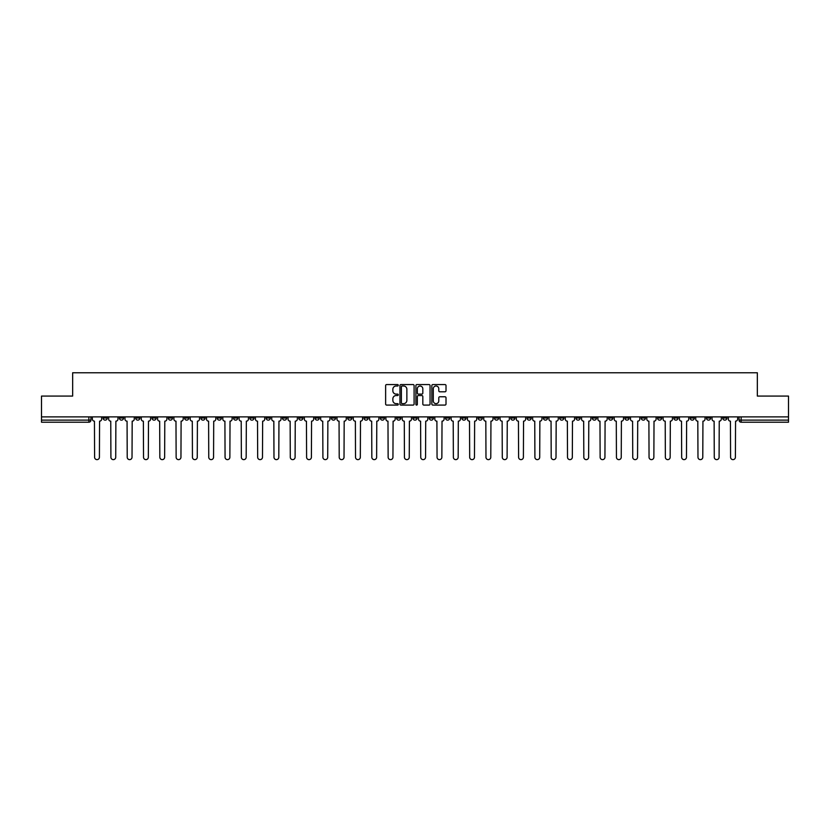 <?xml version="1.0" encoding="UTF-8"?>
<svg xmlns="http://www.w3.org/2000/svg" width="830" height="830" viewBox="0 0 830 830"><rect width="100%" height="100%" fill="white"/><g stroke="black" fill="none" stroke-linecap="round" stroke-linejoin="round"><path stroke-width="1.25" d="M398.276 385.286A0.716 0.716 0 0 0 397.56 384.56L386.656 384.56A1.027 1.027 0 0 0 385.628 385.587L385.628 404.065A1.027 1.027 0 0 0 386.656 405.082L397.56 405.082A0.716 0.716 0 0 0 398.276 404.366A0.716 0.716 0 0 0 397.56 403.65L396.149 403.65A3.279 3.279 0 0 1 392.86 400.361L392.86 398.825A3.279 3.279 0 0 1 396.149 395.547L397.56 395.547A0.716 0.716 0 0 0 398.276 394.821A0.716 0.716 0 0 0 397.56 394.105L396.149 394.105A3.279 3.279 0 0 1 392.86 390.826L392.86 389.28A3.279 3.279 0 0 1 396.149 386.002L397.56 386.002A0.716 0.716 0 0 0 398.276 385.286M641.216 416.878L641.216 418.03L645.398 418.03A2.096 2.096 0 0 1 643.302 420.125A2.096 2.096 0 0 1 641.216 418.03L641.216 416.878M543.37 416.878L543.37 418.03L547.551 418.03A2.096 2.096 0 0 1 545.455 420.125A2.096 2.096 0 0 1 543.37 418.03L543.37 416.878M527.06 416.878L527.06 418.03L531.241 418.03A2.096 2.096 0 0 1 529.156 420.125A2.096 2.096 0 0 1 527.06 418.03L527.06 416.878M429.214 416.878L429.214 418.03L433.395 418.03A2.096 2.096 0 0 1 431.31 420.125A2.096 2.096 0 0 1 429.214 418.03L429.214 416.878M412.904 416.878L412.904 418.03L417.096 418.03A2.096 2.096 0 0 1 415 420.125A2.096 2.096 0 0 1 412.904 418.03L412.904 416.878M396.605 416.878L396.605 418.03L400.786 418.03A2.096 2.096 0 0 1 398.69 420.125A2.096 2.096 0 0 1 396.605 418.03L396.605 416.878M363.986 416.878L363.986 418.03L368.167 418.03A2.096 2.096 0 0 1 366.082 420.125A2.096 2.096 0 0 1 363.986 418.03L363.986 416.878M331.377 418.03L331.377 416.878L331.377 418.03A2.096 2.096 0 0 0 333.463 420.125A2.096 2.096 0 0 1 331.377 418.03L335.559 418.03A2.096 2.096 0 0 1 333.463 420.125A2.096 2.096 0 0 0 335.559 418.03L335.559 416.878L335.559 418.03M315.068 418.03L315.068 416.878L315.068 418.03A2.096 2.096 0 0 0 317.153 420.125A2.096 2.096 0 0 1 315.068 418.03L319.249 418.03A2.096 2.096 0 0 1 317.153 420.125M298.759 418.03L298.759 416.878L298.759 418.03A2.096 2.096 0 0 0 300.844 420.125A2.096 2.096 0 0 1 298.759 418.03L302.94 418.03A2.096 2.096 0 0 1 300.844 420.125A2.096 2.096 0 0 0 302.94 418.03L302.94 416.878L302.94 418.03M282.449 416.878L282.449 418.03L286.63 418.03A2.096 2.096 0 0 1 284.545 420.125A2.096 2.096 0 0 1 282.449 418.03L282.449 416.878M266.139 416.878L266.139 418.03L270.321 418.03A2.096 2.096 0 0 1 268.235 420.125A2.096 2.096 0 0 1 266.139 418.03L266.139 416.878M249.84 416.878L249.84 418.03L254.022 418.03A2.096 2.096 0 0 1 251.926 420.125A2.096 2.096 0 0 1 249.84 418.03L249.84 416.878M233.531 418.03L233.531 416.878L233.531 418.03A2.096 2.096 0 0 0 235.616 420.125A2.096 2.096 0 0 1 233.531 418.03L237.712 418.03A2.096 2.096 0 0 1 235.616 420.125M200.912 418.03L200.912 416.878L200.912 418.03A2.096 2.096 0 0 0 203.008 420.125A2.096 2.096 0 0 1 200.912 418.03L205.093 418.03A2.096 2.096 0 0 1 203.008 420.125A2.096 2.096 0 0 0 205.093 418.03L205.093 416.878L205.093 418.03M184.602 418.03L184.602 416.878L184.602 418.03A2.096 2.096 0 0 0 186.698 420.125A2.096 2.096 0 0 1 184.602 418.03L188.784 418.03A2.096 2.096 0 0 1 186.698 420.125A2.096 2.096 0 0 0 188.784 418.03L188.784 416.878L188.784 418.03M168.303 418.03L168.303 416.878L168.303 418.03A2.096 2.096 0 0 0 170.389 420.125A2.096 2.096 0 0 1 168.303 418.03L172.484 418.03A2.096 2.096 0 0 1 170.389 420.125A2.096 2.096 0 0 0 172.484 418.03L172.484 416.878L172.484 418.03M151.994 418.03L151.994 416.878L151.994 418.03A2.096 2.096 0 0 0 154.079 420.125A2.096 2.096 0 0 1 151.994 418.03L156.175 418.03A2.096 2.096 0 0 1 154.079 420.125M135.684 418.03L135.684 416.878L135.684 418.03A2.096 2.096 0 0 0 137.78 420.125A2.096 2.096 0 0 1 135.684 418.03L139.865 418.03A2.096 2.096 0 0 1 137.78 420.125A2.096 2.096 0 0 0 139.865 418.03L139.865 416.878L139.865 418.03M119.375 418.03L119.375 416.878L119.375 418.03A2.096 2.096 0 0 0 121.471 420.125A2.096 2.096 0 0 1 119.375 418.03L123.556 418.03A2.096 2.096 0 0 1 121.471 420.125A2.096 2.096 0 0 0 123.556 418.03L123.556 416.878L123.556 418.03M444.984 391.802A1.027 1.027 0 0 0 446.011 390.774L446.011 385.587A1.027 1.027 0 0 0 444.984 384.56L432.876 384.56A1.027 1.027 0 0 0 431.849 385.587L431.849 404.065A1.027 1.027 0 0 0 432.876 405.082L444.984 405.082A1.027 1.027 0 0 0 446.011 404.065L446.011 397.798A1.027 1.027 0 0 0 444.984 396.771L439.807 396.771A1.027 1.027 0 0 0 438.78 397.798L438.78 400.9A2.749 2.749 0 0 1 436.03 403.65A2.749 2.749 0 0 1 433.291 400.9L433.291 388.741A2.749 2.749 0 0 1 436.03 386.002A2.749 2.749 0 0 1 438.78 388.741L438.78 390.774A1.027 1.027 0 0 0 439.807 391.802L444.984 391.802M41.5 416.878L41.5 396.076L72.656 396.076L72.656 372.763L757.344 372.763L757.344 396.076L788.5 396.076L788.5 416.878L41.5 416.878L41.5 420.125L90.947 420.125L90.947 416.878M414.097 385.587A1.027 1.027 0 0 0 413.081 384.56L400.973 384.56A1.027 1.027 0 0 0 399.946 385.587L399.946 404.065A1.027 1.027 0 0 0 400.973 405.082L413.081 405.082A1.027 1.027 0 0 0 414.097 404.065L414.097 385.587M416.919 384.56L429.027 384.56A1.027 1.027 0 0 1 430.054 385.587L430.054 404.065A1.027 1.027 0 0 1 429.027 405.082L423.85 405.082A1.027 1.027 0 0 1 422.823 404.065L422.823 396.574A1.027 1.027 0 0 0 421.796 395.547L418.362 395.547A1.027 1.027 0 0 0 417.334 396.574L417.334 404.366A0.716 0.716 0 0 1 416.619 405.082A0.716 0.716 0 0 1 415.903 404.366L415.903 385.587A1.027 1.027 0 0 1 416.919 384.56M739.053 416.878L739.053 420.125L788.5 420.125L788.5 422.211L741.149 422.211A2.096 2.096 0 0 1 739.053 420.125A2.096 2.096 0 0 0 741.149 422.211L741.149 416.878M788.5 416.878L788.5 420.125M90.947 420.125A2.096 2.096 0 0 1 88.852 422.211L41.5 422.211L41.5 420.125M726.924 418.03L726.924 416.878L726.924 418.03A2.096 2.096 0 0 1 724.839 420.125A2.096 2.096 0 0 1 722.743 418.03L726.924 418.03A2.096 2.096 0 0 1 724.839 420.125M722.743 416.878L722.743 418.03M710.625 416.878L710.625 418.03A2.096 2.096 0 0 1 708.529 420.125A2.096 2.096 0 0 1 706.444 418.03A2.096 2.096 0 0 0 708.529 420.125M706.444 416.878L706.444 418.03L710.625 418.03M694.316 416.878L694.316 418.03A2.096 2.096 0 0 1 692.22 420.125A2.096 2.096 0 0 1 690.135 418.03L694.316 418.03A2.096 2.096 0 0 1 692.22 420.125M690.135 416.878L690.135 418.03M678.006 416.878L678.006 418.03A2.096 2.096 0 0 1 675.921 420.125A2.096 2.096 0 0 1 673.825 418.03A2.096 2.096 0 0 0 675.921 420.125M673.825 416.878L673.825 418.03L678.006 418.03M661.697 416.878L661.697 418.03A2.096 2.096 0 0 1 659.611 420.125A2.096 2.096 0 0 1 657.516 418.03L661.697 418.03M657.516 416.878L657.516 418.03M645.398 416.878L645.398 418.03A2.096 2.096 0 0 1 643.302 420.125M629.088 416.878L629.088 418.03A2.096 2.096 0 0 1 626.992 420.125A2.096 2.096 0 0 1 624.907 418.03L629.088 418.03M624.907 416.878L624.907 418.03M612.779 416.878L612.779 418.03A2.096 2.096 0 0 1 610.683 420.125A2.096 2.096 0 0 1 608.598 418.03L612.779 418.03M608.598 416.878L608.598 418.03M596.469 416.878L596.469 418.03A2.096 2.096 0 0 1 594.384 420.125A2.096 2.096 0 0 1 592.288 418.03A2.096 2.096 0 0 0 594.384 420.125M592.288 416.878L592.288 418.03L596.469 418.03M580.16 416.878L580.16 418.03A2.096 2.096 0 0 1 578.074 420.125A2.096 2.096 0 0 1 575.979 418.03L580.16 418.03M575.979 416.878L575.979 418.03M563.861 416.878L563.861 418.03A2.096 2.096 0 0 1 561.765 420.125A2.096 2.096 0 0 1 559.679 418.03L563.861 418.03M559.679 416.878L559.679 418.03M547.551 416.878L547.551 418.03M531.241 416.878L531.241 418.03L531.241 416.878M514.932 416.878L514.932 418.03A2.096 2.096 0 0 1 512.847 420.125A2.096 2.096 0 0 1 510.751 418.03L514.932 418.03M510.751 416.878L510.751 418.03M498.623 416.878L498.623 418.03A2.096 2.096 0 0 1 496.537 420.125A2.096 2.096 0 0 1 494.441 418.03L498.623 418.03M494.441 416.878L494.441 418.03M482.323 416.878L482.323 418.03A2.096 2.096 0 0 1 480.228 420.125A2.096 2.096 0 0 1 478.142 418.03L482.323 418.03M478.142 416.878L478.142 418.03M466.014 416.878L466.014 418.03A2.096 2.096 0 0 1 463.918 420.125A2.096 2.096 0 0 1 461.833 418.03L466.014 418.03M461.833 416.878L461.833 418.03M449.704 416.878L449.704 418.03A2.096 2.096 0 0 1 447.619 420.125A2.096 2.096 0 0 1 445.523 418.03L449.704 418.03M445.523 416.878L445.523 418.03M433.395 416.878L433.395 418.03A2.096 2.096 0 0 1 431.31 420.125M417.096 416.878L417.096 418.03M400.786 418.03L400.786 416.878L400.786 418.03A2.096 2.096 0 0 1 398.69 420.125M384.477 416.878L384.477 418.03A2.096 2.096 0 0 1 382.381 420.125A2.096 2.096 0 0 1 380.296 418.03A2.096 2.096 0 0 0 382.381 420.125A2.096 2.096 0 0 0 384.477 418.03L380.296 418.03L380.296 416.878M368.167 418.03L368.167 416.878L368.167 418.03A2.096 2.096 0 0 1 366.082 420.125M351.858 416.878L351.858 418.03A2.096 2.096 0 0 1 349.772 420.125A2.096 2.096 0 0 1 347.677 418.03A2.096 2.096 0 0 0 349.772 420.125M347.677 416.878L347.677 418.03L351.858 418.03M319.249 416.878L319.249 418.03L319.249 416.878M286.63 418.03L286.63 416.878L286.63 418.03A2.096 2.096 0 0 1 284.545 420.125M270.321 418.03L270.321 416.878L270.321 418.03A2.096 2.096 0 0 1 268.235 420.125M254.022 418.03L254.022 416.878L254.022 418.03A2.096 2.096 0 0 1 251.926 420.125M237.712 416.878L237.712 418.03L237.712 416.878M221.403 418.03L221.403 416.878L221.403 418.03A2.096 2.096 0 0 1 219.317 420.125A2.096 2.096 0 0 1 217.221 418.03L221.403 418.03A2.096 2.096 0 0 1 219.317 420.125M217.221 416.878L217.221 418.03M156.175 416.878L156.175 418.03L156.175 416.878M107.257 416.878L107.257 418.03A2.096 2.096 0 0 1 105.161 420.125A2.096 2.096 0 0 1 103.076 418.03A2.096 2.096 0 0 0 105.161 420.125A2.096 2.096 0 0 0 107.257 418.03L107.257 416.878M103.076 416.878L103.076 418.03L107.257 418.03M402.094 386.002A0.716 0.716 0 0 0 401.378 386.718L401.378 402.934A0.716 0.716 0 0 0 402.094 403.65L403.588 403.65A3.279 3.279 0 0 0 406.866 400.361L406.866 389.28A3.279 3.279 0 0 0 403.588 386.002L402.094 386.002M422.823 388.793A2.749 2.749 0 0 0 420.084 386.054A2.749 2.749 0 0 0 417.334 388.793L417.334 393.078A1.027 1.027 0 0 0 418.362 394.105L421.796 394.105A1.027 1.027 0 0 0 422.823 393.078L422.823 388.793M92.358 419.077L92.358 416.878L92.358 419.077A2.096 2.096 48.4 0 0 94.444 421.163L94.599 457.237A2.407 2.407 48.4 0 0 97.006 459.633A2.407 2.407 48.4 0 0 99.413 457.237L99.569 421.163A2.096 2.096 48.4 0 0 101.654 419.077L101.654 416.878M94.444 421.163L94.599 457.237M99.413 457.237L99.569 421.163M108.668 419.077L108.668 416.878L108.668 419.077A2.096 2.096 48.4 0 0 110.753 421.163L110.909 457.237A2.407 2.407 48.4 0 0 113.316 459.633A2.407 2.407 48.4 0 0 115.723 457.237L115.878 421.163A2.096 2.096 48.4 0 0 117.964 419.077L117.964 416.878M124.967 419.077L124.967 416.878L124.967 419.077A2.096 2.096 48.4 0 0 127.063 421.163L127.218 457.237A2.407 2.407 48.4 0 0 129.625 459.633A2.407 2.407 48.4 0 0 132.022 457.237L132.188 421.163A2.096 2.096 48.4 0 0 134.273 419.077L134.273 416.878M110.753 421.163L110.909 457.237M115.723 457.237L115.878 421.163M127.063 421.163L127.218 457.237M132.022 457.237L132.188 421.163M141.276 419.077L141.276 416.878L141.276 419.077A2.096 2.096 48.4 0 0 143.372 421.163L143.528 457.237A2.407 2.407 48.4 0 0 145.924 459.633A2.407 2.407 48.4 0 0 148.331 457.237L148.487 421.163A2.096 2.096 48.4 0 0 150.583 419.077L150.583 416.878M157.586 419.077L157.586 416.878L157.586 419.077A2.096 2.096 48.4 0 0 159.671 421.163L159.837 457.237A2.407 2.407 48.4 0 0 162.234 459.633A2.407 2.407 48.4 0 0 164.641 457.237L164.797 421.163A2.096 2.096 48.4 0 0 166.892 419.077L166.892 416.878M173.895 419.077L173.895 416.878L173.895 419.077A2.096 2.096 48.4 0 0 175.981 421.163L176.136 457.237A2.407 2.407 48.4 0 0 178.543 459.633A2.407 2.407 48.4 0 0 180.95 457.237L181.106 421.163A2.096 2.096 48.4 0 0 183.191 419.077L183.191 416.878M143.372 421.163L143.528 457.237M148.331 457.237L148.487 421.163M159.671 421.163L159.837 457.237M164.641 457.237L164.797 421.163M175.981 421.163L176.136 457.237M180.95 457.237L181.106 421.163M190.195 419.077L190.195 416.878L190.195 419.077A2.096 2.096 48.4 0 0 192.29 421.163L192.446 457.237A2.407 2.407 48.4 0 0 194.853 459.633A2.407 2.407 48.4 0 0 197.26 457.237L197.416 421.163A2.096 2.096 48.4 0 0 199.501 419.077L199.501 416.878M192.29 421.163L192.446 457.237M197.26 457.237L197.416 421.163M206.504 419.077L206.504 416.878L206.504 419.077A2.096 2.096 48.4 0 0 208.6 421.163L208.755 457.237A2.407 2.407 48.4 0 0 211.162 459.633A2.407 2.407 48.4 0 0 213.559 457.237L213.715 421.163A2.096 2.096 48.4 0 0 215.81 419.077L215.81 416.878M208.6 421.163L208.755 457.237M213.559 457.237L213.715 421.163M222.814 419.077L222.814 416.878L222.814 419.077A2.096 2.096 48.4 0 0 224.909 421.163L225.065 457.237A2.407 2.407 48.4 0 0 227.462 459.633A2.407 2.407 48.4 0 0 229.869 457.237L230.024 421.163A2.096 2.096 48.4 0 0 232.12 419.077L232.12 416.878M224.909 421.163L225.065 457.237M229.869 457.237L230.024 421.163M239.123 419.077L239.123 416.878L239.123 419.077A2.096 2.096 48.4 0 0 241.208 421.163L241.364 457.237A2.407 2.407 48.4 0 0 243.771 459.633A2.407 2.407 48.4 0 0 246.178 457.237L246.334 421.163A2.096 2.096 48.4 0 0 248.429 419.077L248.429 416.878M241.208 421.163L241.364 457.237M246.178 457.237L246.334 421.163M255.433 419.077L255.433 416.878L255.433 419.077A2.096 2.096 48.4 0 0 257.518 421.163L257.674 457.237A2.407 2.407 48.4 0 0 260.081 459.633A2.407 2.407 48.4 0 0 262.488 457.237L262.643 421.163A2.096 2.096 48.4 0 0 264.728 419.077L264.728 416.878M257.518 421.163L257.674 457.237M262.488 457.237L262.643 421.163M271.732 419.077L271.732 416.878L271.732 419.077A2.096 2.096 48.4 0 0 273.827 421.163L273.983 457.237A2.407 2.407 48.4 0 0 276.39 459.633A2.407 2.407 48.4 0 0 278.797 457.237L278.953 421.163A2.096 2.096 48.4 0 0 281.038 419.077L281.038 416.878M273.827 421.163L273.983 457.237M278.797 457.237L278.953 421.163M288.041 419.077L288.041 416.878L288.041 419.077A2.096 2.096 48.4 0 0 290.137 421.163L290.293 457.237A2.407 2.407 48.4 0 0 292.7 459.633A2.407 2.407 48.4 0 0 295.096 457.237L295.252 421.163A2.096 2.096 48.4 0 0 297.348 419.077L297.348 416.878M290.137 421.163L290.293 457.237M295.096 457.237L295.252 421.163M304.351 419.077L304.351 416.878L304.351 419.077A2.096 2.096 48.4 0 0 306.446 421.163L306.602 457.237A2.407 2.407 48.4 0 0 308.999 459.633A2.407 2.407 48.4 0 0 311.406 457.237L311.561 421.163A2.096 2.096 48.4 0 0 313.657 419.077L313.657 416.878M306.446 421.163L306.602 457.237M311.406 457.237L311.561 421.163M320.66 419.077L320.66 416.878L320.66 419.077A2.096 2.096 48.4 0 0 322.745 421.163L322.901 457.237A2.407 2.407 48.4 0 0 325.308 459.633A2.407 2.407 48.4 0 0 327.715 457.237L327.871 421.163A2.096 2.096 48.4 0 0 329.967 419.077L329.967 416.878M322.745 421.163L322.901 457.237M327.715 457.237L327.871 421.163M336.97 419.077L336.97 416.878L336.97 419.077A2.096 2.096 48.4 0 0 339.055 421.163L339.211 457.237A2.407 2.407 48.4 0 0 341.618 459.633A2.407 2.407 48.4 0 0 344.025 457.237L344.18 421.163A2.096 2.096 48.4 0 0 346.266 419.077L346.266 416.878M339.055 421.163L339.211 457.237M344.025 457.237L344.18 421.163M353.269 419.077L353.269 416.878L353.269 419.077A2.096 2.096 48.4 0 0 355.365 421.163L355.52 457.237A2.407 2.407 48.4 0 0 357.927 459.633A2.407 2.407 48.4 0 0 360.324 457.237L360.49 421.163A2.096 2.096 48.4 0 0 362.575 419.077L362.575 416.878M355.365 421.163L355.52 457.237M360.324 457.237L360.49 421.163M369.578 419.077L369.578 416.878L369.578 419.077A2.096 2.096 48.4 0 0 371.674 421.163L371.83 457.237A2.407 2.407 48.4 0 0 374.237 459.633A2.407 2.407 48.4 0 0 376.633 457.237L376.789 421.163A2.096 2.096 48.4 0 0 378.885 419.077L378.885 416.878M371.674 421.163L371.83 457.237M376.633 457.237L376.789 421.163M385.888 419.077L385.888 416.878L385.888 419.077A2.096 2.096 48.4 0 0 387.973 421.163L388.139 457.237A2.407 2.407 48.4 0 0 390.536 459.633A2.407 2.407 48.4 0 0 392.943 457.237L393.098 421.163A2.096 2.096 48.4 0 0 395.194 419.077L395.194 416.878M387.973 421.163L388.139 457.237M392.943 457.237L393.098 421.163M402.197 419.077L402.197 416.878L402.197 419.077A2.096 2.096 48.4 0 0 404.283 421.163L404.438 457.237A2.407 2.407 48.4 0 0 406.845 459.633A2.407 2.407 48.4 0 0 409.252 457.237L409.408 421.163A2.096 2.096 48.4 0 0 411.493 419.077L411.493 416.878M404.283 421.163L404.438 457.237M409.252 457.237L409.408 421.163M418.507 419.077L418.507 416.878L418.507 419.077A2.096 2.096 48.4 0 0 420.592 421.163L420.748 457.237A2.407 2.407 48.4 0 0 423.155 459.633A2.407 2.407 48.4 0 0 425.562 457.237L425.717 421.163A2.096 2.096 48.4 0 0 427.803 419.077L427.803 416.878M420.592 421.163L420.748 457.237M425.562 457.237L425.717 421.163M434.806 419.077L434.806 416.878L434.806 419.077A2.096 2.096 48.4 0 0 436.902 421.163L437.057 457.237A2.407 2.407 48.4 0 0 439.464 459.633A2.407 2.407 48.4 0 0 441.861 457.237L442.027 421.163A2.096 2.096 48.4 0 0 444.112 419.077L444.112 416.878M436.902 421.163L437.057 457.237M441.861 457.237L442.027 421.163M451.115 419.077L451.115 416.878L451.115 419.077A2.096 2.096 48.4 0 0 453.211 421.163L453.367 457.237A2.407 2.407 48.4 0 0 455.763 459.633A2.407 2.407 48.4 0 0 458.17 457.237L458.326 421.163A2.096 2.096 48.4 0 0 460.422 419.077L460.422 416.878M453.211 421.163L453.367 457.237M458.17 457.237L458.326 421.163M467.425 419.077L467.425 416.878L467.425 419.077A2.096 2.096 48.4 0 0 469.51 421.163L469.676 457.237A2.407 2.407 48.4 0 0 472.073 459.633A2.407 2.407 48.4 0 0 474.48 457.237L474.636 421.163A2.096 2.096 48.4 0 0 476.731 419.077L476.731 416.878M469.51 421.163L469.676 457.237M474.48 457.237L474.636 421.163M483.734 419.077L483.734 416.878L483.734 419.077A2.096 2.096 48.4 0 0 485.82 421.163L485.975 457.237A2.407 2.407 48.4 0 0 488.382 459.633A2.407 2.407 48.4 0 0 490.789 457.237L490.945 421.163A2.096 2.096 48.4 0 0 493.03 419.077L493.03 416.878M485.82 421.163L485.975 457.237M490.789 457.237L490.945 421.163M500.034 419.077L500.034 416.878L500.034 419.077A2.096 2.096 48.4 0 0 502.129 421.163L502.285 457.237A2.407 2.407 48.4 0 0 504.692 459.633A2.407 2.407 48.4 0 0 507.099 457.237L507.255 421.163A2.096 2.096 48.4 0 0 509.34 419.077L509.34 416.878M502.129 421.163L502.285 457.237M507.099 457.237L507.255 421.163M516.343 419.077L516.343 416.878L516.343 419.077A2.096 2.096 48.4 0 0 518.439 421.163L518.594 457.237A2.407 2.407 48.4 0 0 521.001 459.633A2.407 2.407 48.4 0 0 523.398 457.237L523.554 421.163A2.096 2.096 48.4 0 0 525.649 419.077L525.649 416.878M518.439 421.163L518.594 457.237M523.398 457.237L523.554 421.163M532.653 419.077L532.653 416.878L532.653 419.077A2.096 2.096 48.4 0 0 534.748 421.163L534.904 457.237A2.407 2.407 48.4 0 0 537.301 459.633A2.407 2.407 48.4 0 0 539.708 457.237L539.863 421.163A2.096 2.096 48.4 0 0 541.959 419.077L541.959 416.878M534.748 421.163L534.904 457.237M539.708 457.237L539.863 421.163M548.962 419.077L548.962 416.878L548.962 419.077A2.096 2.096 48.4 0 0 551.047 421.163L551.203 457.237A2.407 2.407 48.4 0 0 553.61 459.633A2.407 2.407 48.4 0 0 556.017 457.237L556.173 421.163A2.096 2.096 48.4 0 0 558.268 419.077L558.268 416.878M551.047 421.163L551.203 457.237M556.017 457.237L556.173 421.163M565.272 419.077L565.272 416.878L565.272 419.077A2.096 2.096 48.4 0 0 567.357 421.163L567.513 457.237A2.407 2.407 48.4 0 0 569.92 459.633A2.407 2.407 48.4 0 0 572.327 457.237L572.482 421.163A2.096 2.096 48.4 0 0 574.567 419.077L574.567 416.878M567.357 421.163L567.513 457.237M572.327 457.237L572.482 421.163M581.571 419.077L581.571 416.878L581.571 419.077A2.096 2.096 48.4 0 0 583.666 421.163L583.822 457.237A2.407 2.407 48.4 0 0 586.229 459.633A2.407 2.407 48.4 0 0 588.636 457.237L588.792 421.163A2.096 2.096 48.4 0 0 590.877 419.077L590.877 416.878M583.666 421.163L583.822 457.237M588.636 457.237L588.792 421.163M597.88 419.077L597.88 416.878L597.88 419.077A2.096 2.096 48.4 0 0 599.976 421.163L600.132 457.237A2.407 2.407 48.4 0 0 602.538 459.633A2.407 2.407 48.4 0 0 604.935 457.237L605.091 421.163A2.096 2.096 48.4 0 0 607.187 419.077L607.187 416.878M599.976 421.163L600.132 457.237M604.935 457.237L605.091 421.163M614.19 419.077L614.19 416.878L614.19 419.077A2.096 2.096 48.4 0 0 616.285 421.163L616.441 457.237A2.407 2.407 48.4 0 0 618.838 459.633A2.407 2.407 48.4 0 0 621.245 457.237L621.4 421.163A2.096 2.096 48.4 0 0 623.496 419.077L623.496 416.878M616.285 421.163L616.441 457.237M621.245 457.237L621.4 421.163M630.499 419.077L630.499 416.878L630.499 419.077A2.096 2.096 48.4 0 0 632.585 421.163L632.74 457.237A2.407 2.407 48.4 0 0 635.147 459.633A2.407 2.407 48.4 0 0 637.554 457.237L637.71 421.163A2.096 2.096 48.4 0 0 639.806 419.077L639.806 416.878M632.585 421.163L632.74 457.237M637.554 457.237L637.71 421.163M646.809 419.077L646.809 416.878L646.809 419.077A2.096 2.096 48.4 0 0 648.894 421.163L649.05 457.237A2.407 2.407 48.4 0 0 651.457 459.633A2.407 2.407 48.4 0 0 653.864 457.237L654.019 421.163A2.096 2.096 48.4 0 0 656.105 419.077L656.105 416.878M648.894 421.163L649.05 457.237M653.864 457.237L654.019 421.163M663.108 419.077L663.108 416.878L663.108 419.077A2.096 2.096 48.4 0 0 665.204 421.163L665.359 457.237A2.407 2.407 48.4 0 0 667.766 459.633A2.407 2.407 48.4 0 0 670.163 457.237L670.329 421.163A2.096 2.096 48.4 0 0 672.414 419.077L672.414 416.878M665.204 421.163L665.359 457.237M670.163 457.237L670.329 421.163M679.417 419.077L679.417 416.878L679.417 419.077A2.096 2.096 48.4 0 0 681.513 421.163L681.669 457.237A2.407 2.407 48.4 0 0 684.076 459.633A2.407 2.407 48.4 0 0 686.472 457.237L686.628 421.163A2.096 2.096 48.4 0 0 688.724 419.077L688.724 416.878M681.513 421.163L681.669 457.237M686.472 457.237L686.628 421.163M695.727 419.077L695.727 416.878L695.727 419.077A2.096 2.096 48.4 0 0 697.812 421.163L697.978 457.237A2.407 2.407 48.4 0 0 700.375 459.633A2.407 2.407 48.4 0 0 702.782 457.237L702.937 421.163A2.096 2.096 48.4 0 0 705.033 419.077L705.033 416.878M697.812 421.163L697.978 457.237M702.782 457.237L702.937 421.163M712.036 419.077L712.036 416.878L712.036 419.077A2.096 2.096 48.4 0 0 714.122 421.163L714.277 457.237A2.407 2.407 48.4 0 0 716.684 459.633A2.407 2.407 48.4 0 0 719.091 457.237L719.247 421.163A2.096 2.096 48.4 0 0 721.332 419.077L721.332 416.878M714.122 421.163L714.277 457.237M719.091 457.237L719.247 421.163M728.346 419.077L728.346 416.878L728.346 419.077A2.096 2.096 48.4 0 0 730.431 421.163L730.587 457.237A2.407 2.407 48.4 0 0 732.994 459.633A2.407 2.407 48.4 0 0 735.401 457.237L735.556 421.163A2.096 2.096 48.4 0 0 737.642 419.077L737.642 416.878M730.431 421.163L730.587 457.237M735.401 457.237L735.556 421.163M88.852 416.878L88.852 422.211"/></g></svg>
